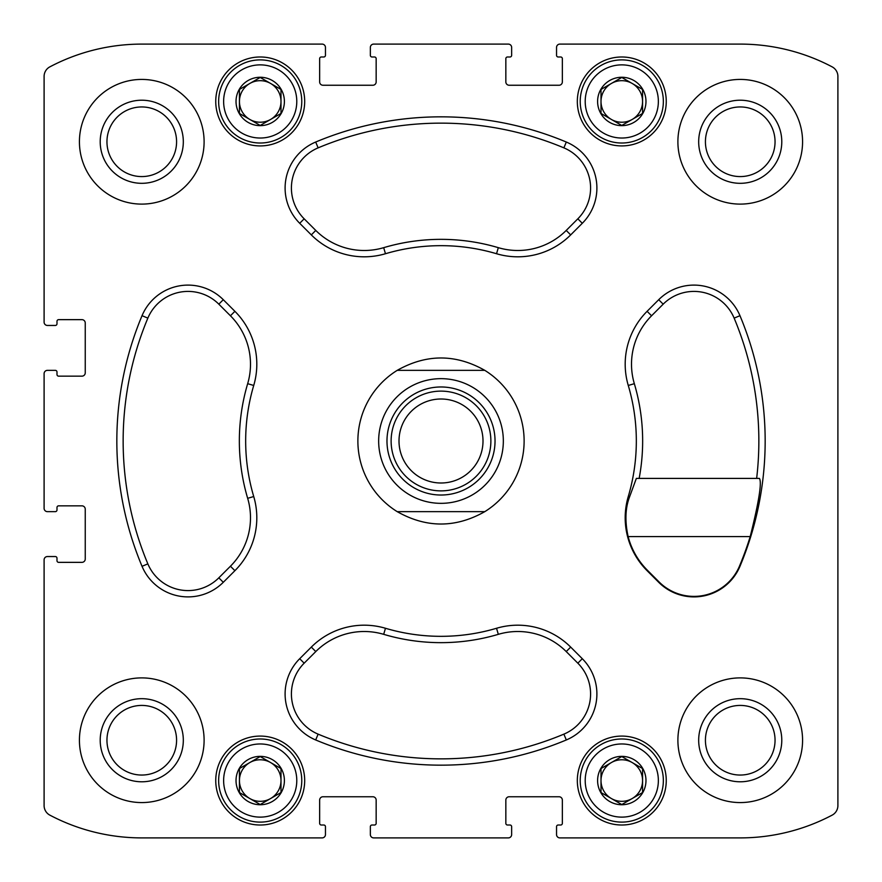 <?xml version="1.0" encoding="UTF-8"?>
<svg xmlns="http://www.w3.org/2000/svg" width="882" height="882" viewBox="0 0 882 882"><rect width="100%" height="100%" fill="white"/><g stroke="black" fill="none" stroke-linecap="round" stroke-linejoin="round"><path stroke-width="1.32" d="M106.954 141.77A34.806 34.806 0 0 1 159.168 111.617A34.806 34.806 0 0 1 159.168 171.913A34.806 34.806 0 0 1 106.954 141.77M705.424 740.23A34.806 34.806 0 0 1 757.638 710.087A34.806 34.806 0 0 1 757.638 770.383A34.806 34.806 0 0 1 705.424 740.23M304.687 780.548A44.475 44.475 0 0 0 237.975 742.038A44.475 44.475 0 0 0 237.975 819.058A44.475 44.475 0 0 0 304.687 780.548M666.252 780.548A44.475 44.475 0 0 0 599.551 742.038A44.475 44.475 0 0 0 599.551 819.058A44.475 44.475 0 0 0 666.252 780.548M304.687 101.452A44.475 44.475 0 0 0 237.975 62.942A44.475 44.475 0 0 0 237.975 139.962A44.475 44.475 0 0 0 304.687 101.452M666.252 101.452A44.475 44.475 0 0 0 599.551 62.942A44.475 44.475 0 0 0 599.551 139.962A44.475 44.475 0 0 0 666.252 101.452M204.106 740.23A62.335 62.335 0 0 0 141.77 677.894A62.335 62.335 0 0 0 79.424 740.23A62.335 62.335 0 0 0 141.77 802.576A62.335 62.335 0 0 0 204.106 740.23M204.106 141.77A62.335 62.335 0 0 0 141.77 79.424A62.335 62.335 0 0 0 79.424 141.77A62.335 62.335 0 0 0 141.77 204.106A62.335 62.335 0 0 0 204.106 141.77M802.576 141.77A62.335 62.335 0 0 0 740.23 79.424A62.335 62.335 0 0 0 677.894 141.77A62.335 62.335 0 0 0 740.23 204.106A62.335 62.335 0 0 0 802.576 141.77M802.576 740.23A62.335 62.335 0 0 0 740.23 677.894A62.335 62.335 0 0 0 677.894 740.23A62.335 62.335 0 0 0 740.23 802.576A62.335 62.335 0 0 0 802.576 740.23M311.313 647.101L299.704 658.711A49.877 49.877 0 0 0 315.69 739.965A324.168 324.168 0 0 0 566.31 739.965A49.877 49.877 0 0 0 582.296 658.711L570.687 647.101A74.805 74.805 0 0 0 496.533 628.271A195.33 195.33 0 0 1 385.467 628.271A74.805 74.805 0 0 0 311.313 647.101L315.778 651.566L304.169 663.176A43.56 43.56 0 0 0 318.126 734.144A317.851 317.851 0 0 0 563.874 734.144A43.56 43.56 0 0 0 577.831 663.176L566.222 651.566A68.487 68.487 0 0 0 498.319 634.334L496.533 628.271M223.289 299.704A49.877 49.877 0 0 0 142.035 315.69A324.168 324.168 0 0 0 142.035 566.31A49.877 49.877 0 0 0 223.289 582.296L234.899 570.687A74.805 74.805 0 0 0 253.729 496.533A195.33 195.33 0 0 1 253.729 385.467A74.805 74.805 0 0 0 234.899 311.313L223.289 299.704L218.824 304.169A43.56 43.56 0 0 0 147.856 318.126A317.851 317.851 0 0 0 147.856 563.874A43.56 43.56 0 0 0 218.824 577.831L230.434 566.222A68.487 68.487 0 0 0 247.666 498.319L253.729 496.533M566.31 142.035A324.168 324.168 0 0 0 315.69 142.035A49.877 49.877 0 0 0 299.704 223.289L311.313 234.899A74.805 74.805 0 0 0 385.467 253.729A195.33 195.33 0 0 1 496.533 253.729A74.805 74.805 0 0 0 570.687 234.899L582.296 223.289A49.877 49.877 0 0 0 566.31 142.035L563.874 147.856A317.851 317.851 0 0 0 318.126 147.856A43.56 43.56 0 0 0 304.169 218.824L315.778 230.434A68.487 68.487 0 0 0 383.681 247.666L385.467 253.729M44.1 373.67L44.1 508.33A3.33 3.33 0 0 0 47.43 511.648L55.323 511.648A1.665 1.665 0 0 0 56.988 509.994L56.988 507.492A1.665 1.665 0 0 1 58.642 505.838L81.916 505.838A3.33 3.33 0 0 1 85.245 509.157L85.245 559.034A3.33 3.33 0 0 1 81.916 562.352L58.642 562.352A1.665 1.665 0 0 1 56.988 560.698L56.988 558.196A1.665 1.665 0 0 0 55.323 556.542L47.43 556.542A3.33 3.33 0 0 0 44.1 559.861L44.1 805.597A10.805 10.805 0 0 0 49.866 815.144A196.995 196.995 0 0 0 141.77 837.9L322.139 837.9A3.33 3.33 0 0 0 325.458 834.57L325.458 826.677A1.665 1.665 0 0 0 323.804 825.012L321.302 825.012A1.665 1.665 0 0 1 319.648 823.358L319.648 800.084A3.33 3.33 0 0 1 322.966 796.755L372.843 796.755A3.33 3.33 0 0 1 376.162 800.084L376.162 823.358A1.665 1.665 0 0 1 374.508 825.012L372.006 825.012A1.665 1.665 0 0 0 370.352 826.677L370.352 834.57A3.33 3.33 0 0 0 373.67 837.9L508.33 837.9A3.33 3.33 0 0 0 511.648 834.57L511.648 826.677A1.665 1.665 0 0 0 509.994 825.012L507.492 825.012A1.665 1.665 0 0 1 505.838 823.358L505.838 800.084A3.33 3.33 0 0 1 509.157 796.755L559.034 796.755A3.33 3.33 0 0 1 562.352 800.084L562.352 823.358A1.665 1.665 0 0 1 560.698 825.012L558.196 825.012A1.665 1.665 0 0 0 556.542 826.677L556.542 834.57A3.33 3.33 0 0 0 559.861 837.9L740.23 837.9A196.995 196.995 0 0 0 832.134 815.144A10.805 10.805 0 0 0 837.9 805.597L837.9 76.403A10.805 10.805 0 0 0 832.134 66.856A196.995 196.995 0 0 0 740.23 44.1L559.861 44.1A3.33 3.33 0 0 0 556.542 47.43L556.542 55.323A1.665 1.665 0 0 0 558.196 56.988L560.698 56.988A1.665 1.665 0 0 1 562.352 58.642L562.352 81.916A3.33 3.33 0 0 1 559.034 85.245L509.157 85.245A3.33 3.33 0 0 1 505.838 81.916L505.838 58.642A1.665 1.665 0 0 1 507.492 56.988L509.994 56.988A1.665 1.665 0 0 0 511.648 55.323L511.648 47.43A3.33 3.33 0 0 0 508.33 44.1L373.67 44.1A3.33 3.33 0 0 0 370.352 47.43L370.352 55.323A1.665 1.665 0 0 0 372.006 56.988L374.508 56.988A1.665 1.665 0 0 1 376.162 58.642L376.162 81.916A3.33 3.33 0 0 1 372.843 85.245L322.966 85.245A3.33 3.33 0 0 1 319.648 81.916L319.648 58.642A1.665 1.665 0 0 1 321.302 56.988L323.804 56.988A1.665 1.665 0 0 0 325.458 55.323L325.458 47.43A3.33 3.33 0 0 0 322.139 44.1L141.77 44.1A196.995 196.995 0 0 0 49.866 66.856A10.805 10.805 0 0 0 44.1 76.403L44.1 322.139A3.33 3.33 0 0 0 47.43 325.458L55.323 325.458A1.665 1.665 0 0 0 56.988 323.804L56.988 321.302A1.665 1.665 0 0 1 58.642 319.648L81.916 319.648A3.33 3.33 0 0 1 85.245 322.966L85.245 372.843A3.33 3.33 0 0 1 81.916 376.162L58.642 376.162A1.665 1.665 0 0 1 56.988 374.508L56.988 372.006A1.665 1.665 0 0 0 55.323 370.352L47.43 370.352A3.33 3.33 0 0 0 44.1 373.67L44.1 508.33M628.271 496.533A74.805 74.805 0 0 0 647.101 570.687L658.711 582.296A49.877 49.877 0 0 0 739.965 566.31A324.168 324.168 0 0 0 739.965 315.69A49.877 49.877 0 0 0 658.711 299.704L647.101 311.313A74.805 74.805 0 0 0 628.271 385.467A195.33 195.33 0 0 1 628.271 496.533L629.561 496.908L636.352 478.408L759.413 478.408C762.004 482.278 758.939 501.671 750.207 536.587A323.65 323.65 0 0 1 739.491 566.112L739.965 566.31M49.866 815.144A10.805 10.805 0 0 1 44.1 805.597L44.1 559.861M322.139 837.9L141.77 837.9M508.33 837.9L373.67 837.9M740.23 837.9L559.861 837.9M837.9 76.403L837.9 496.158M837.9 577.015L837.9 805.597M559.861 44.1L740.23 44.1M373.67 44.1L508.33 44.1M141.77 44.1L322.139 44.1M44.1 322.139L44.1 76.403M49.502 511.648L47.43 511.648M47.43 556.542L49.502 556.542M325.458 832.498L325.458 834.57M370.352 834.57L370.352 832.498M511.648 832.498L511.648 834.57M556.542 834.57L556.542 832.498M556.542 49.502L556.542 47.43M511.648 47.43L511.648 49.502M370.352 49.502L370.352 47.43M325.458 47.43L325.458 49.502M49.502 325.458L47.43 325.458M47.43 370.352L49.502 370.352M563.874 147.856A43.56 43.56 0 0 1 577.831 218.824L566.222 230.434A68.487 68.487 0 0 1 498.319 247.666A201.647 201.647 0 0 0 383.681 247.666M218.824 304.169L230.434 315.778A68.487 68.487 0 0 1 247.666 383.681A201.647 201.647 0 0 0 247.666 498.319M315.778 651.566A68.487 68.487 0 0 1 383.681 634.334A201.647 201.647 0 0 0 498.319 634.334M639.152 478.408A201.647 201.647 0 0 0 634.334 383.681L628.271 385.467M756.646 478.408A317.851 317.851 0 0 0 734.144 318.126A43.56 43.56 0 0 0 663.176 304.169L651.566 315.778A68.487 68.487 0 0 0 634.334 383.681M629.561 496.908C625.272 508.12 624.798 521.339 628.127 536.587A74.286 74.286 0 0 0 647.465 570.323L659.074 581.933A49.348 49.348 0 0 0 739.491 566.112M698.676 740.23A41.564 41.564 0 0 1 761.012 704.244A41.564 41.564 0 0 1 761.012 776.226A41.564 41.564 0 0 1 698.676 740.23M698.676 141.77A41.564 41.564 0 0 1 761.012 105.774A41.564 41.564 0 0 1 761.012 177.756A41.564 41.564 0 0 1 698.676 141.77M705.424 141.77A34.806 34.806 0 0 1 757.638 111.617A34.806 34.806 0 0 1 757.638 171.913A34.806 34.806 0 0 1 705.424 141.77M100.206 141.77A41.564 41.564 0 0 1 162.542 105.774A41.564 41.564 0 0 1 162.542 177.756A41.564 41.564 0 0 1 100.206 141.77M100.206 740.23A41.564 41.564 0 0 1 162.542 704.244A41.564 41.564 0 0 1 162.542 776.226A41.564 41.564 0 0 1 100.206 740.23M106.954 740.23A34.806 34.806 0 0 1 159.168 710.087A34.806 34.806 0 0 1 159.168 770.383A34.806 34.806 0 0 1 106.954 740.23M663.352 101.452A41.564 41.564 0 0 0 601.006 65.455A41.564 41.564 0 0 0 601.006 137.449A41.564 41.564 0 0 0 663.352 101.452M658.358 101.452A36.57 36.57 0 0 0 603.497 69.777A36.57 36.57 0 0 0 603.497 133.127A36.57 36.57 0 0 0 658.358 101.452M645.977 101.452A24.189 24.189 0 0 0 609.694 80.505A24.189 24.189 0 0 0 609.694 122.4A24.189 24.189 0 0 0 645.977 101.452M642.57 101.452L642.57 89.457L621.788 77.462L601.006 89.457L601.006 113.447L621.788 125.442L642.57 113.447L642.57 89.457L621.788 77.462L601.006 89.457L601.006 113.447L621.788 125.442L642.57 113.447L642.57 101.452A20.782 20.782 0 0 0 611.391 83.459A20.782 20.782 0 0 0 611.391 119.445A20.782 20.782 0 0 0 642.57 101.452M301.776 101.452A41.564 41.564 0 0 0 239.43 65.455A41.564 41.564 0 0 0 239.43 137.449A41.564 41.564 0 0 0 301.776 101.452M296.782 101.452A36.57 36.57 0 0 0 241.922 69.777A36.57 36.57 0 0 0 241.922 133.127A36.57 36.57 0 0 0 296.782 101.452M284.401 101.452A24.189 24.189 0 0 0 248.118 80.505A24.189 24.189 0 0 0 248.118 122.4A24.189 24.189 0 0 0 284.401 101.452M280.994 101.452L280.994 89.457L260.212 77.462L239.43 89.457L239.43 113.447L260.212 125.442L280.994 113.447L280.994 89.457L260.212 77.462L239.43 89.457L239.43 113.447L260.212 125.442L280.994 113.447L280.994 101.452A20.782 20.782 0 0 0 249.827 83.459A20.782 20.782 0 0 0 249.827 119.445A20.782 20.782 0 0 0 280.994 101.452M663.352 780.548A41.564 41.564 0 0 0 601.006 744.551A41.564 41.564 0 0 0 601.006 816.545A41.564 41.564 0 0 0 663.352 780.548M658.358 780.548A36.57 36.57 0 0 0 603.497 748.873A36.57 36.57 0 0 0 603.497 812.223A36.57 36.57 0 0 0 658.358 780.548M645.977 780.548A24.189 24.189 0 0 0 609.694 759.6A24.189 24.189 0 0 0 609.694 801.495A24.189 24.189 0 0 0 645.977 780.548M642.57 780.548L642.57 768.553L621.788 756.558L601.006 768.553L601.006 792.543L621.788 804.538L642.57 792.543L642.57 768.553L621.788 756.558L601.006 768.553L601.006 792.543L621.788 804.538L642.57 792.543L642.57 780.548A20.782 20.782 0 0 0 611.391 762.555A20.782 20.782 0 0 0 611.391 798.541A20.782 20.782 0 0 0 642.57 780.548M301.776 780.548A41.564 41.564 0 0 0 239.43 744.551A41.564 41.564 0 0 0 239.43 816.545A41.564 41.564 0 0 0 301.776 780.548M296.782 780.548A36.57 36.57 0 0 0 241.922 748.873A36.57 36.57 0 0 0 241.922 812.223A36.57 36.57 0 0 0 296.782 780.548M284.401 780.548A24.189 24.189 0 0 0 248.118 759.6A24.189 24.189 0 0 0 248.118 801.495A24.189 24.189 0 0 0 284.401 780.548M280.994 780.548L280.994 768.553L260.212 756.558L239.43 768.553L239.43 792.543L260.212 804.538L280.994 792.543L280.994 768.553L260.212 756.558L239.43 768.553L239.43 792.543L260.212 804.538L280.994 792.543L280.994 780.548A20.782 20.782 0 0 0 249.827 762.555A20.782 20.782 0 0 0 249.827 798.541A20.782 20.782 0 0 0 280.994 780.548M397.209 511.648A83.117 83.117 0 0 1 397.209 370.352L484.791 370.352A83.117 83.117 0 0 1 484.791 511.648L397.209 511.648C426.403 528.142 455.597 528.142 484.791 511.648M484.791 370.352C455.597 353.858 426.403 353.858 397.209 370.352M503.335 441A62.335 62.335 0 0 1 409.832 494.989A62.335 62.335 0 0 1 409.832 387.011A62.335 62.335 0 0 1 503.335 441M495.034 441A54.034 54.034 0 0 1 413.989 487.79A54.034 54.034 0 0 1 413.989 394.21A54.034 54.034 0 0 1 495.034 441M490.877 441A49.877 49.877 0 0 1 416.061 484.196A49.877 49.877 0 0 1 416.061 397.804A49.877 49.877 0 0 1 490.877 441M483.005 441A42.005 42.005 0 0 1 419.997 477.371A42.005 42.005 0 0 1 419.997 404.629A42.005 42.005 0 0 1 483.005 441M318.126 147.856L315.69 142.035M304.169 218.824L299.704 223.289M315.778 230.434L311.313 234.899M498.319 247.666L496.533 253.729M566.222 230.434L570.687 234.899M577.831 218.824L582.296 223.289M147.856 318.126L142.035 315.69M147.856 563.874L142.035 566.31M218.824 577.831L223.289 582.296M230.434 566.222L234.899 570.687M247.666 383.681L253.729 385.467M230.434 315.778L234.899 311.313M304.169 663.176L299.704 658.711M318.126 734.144L315.69 739.965M563.874 734.144L566.31 739.965M577.831 663.176L582.296 658.711M566.222 651.566L570.687 647.101M383.681 634.334L385.467 628.271M651.566 315.778L647.101 311.313M663.176 304.169L658.711 299.704M734.144 318.126L739.965 315.69M628.127 536.587L750.207 536.587"/></g></svg>
